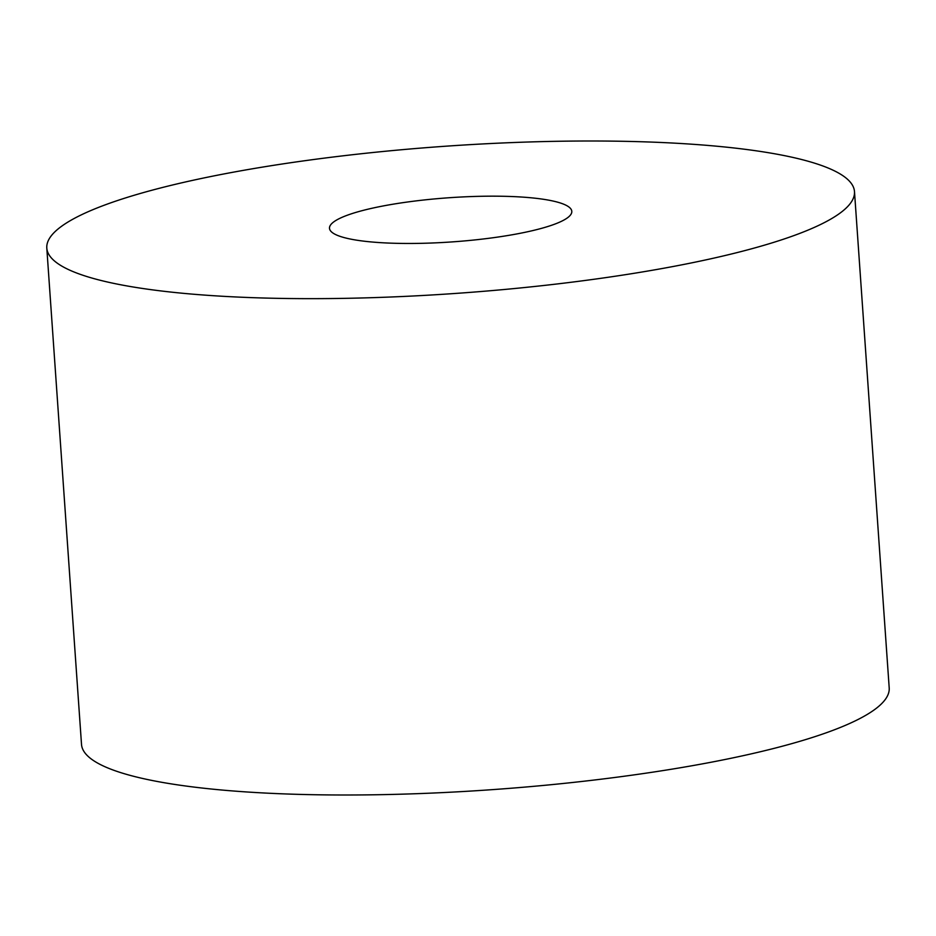 <?xml version="1.0" encoding="UTF-8"?>
<svg xmlns="http://www.w3.org/2000/svg" width="936" height="936" viewBox="0 0 936 936"><rect width="100%" height="100%" fill="white"/><g stroke="black" fill="none" stroke-linecap="round" stroke-linejoin="round"><path stroke-width="1.4" d="M794.746 235.275A404.832 73.78 176 0 1 343.255 298.373A404.832 73.78 176 0 1 46.8 248.063A404.832 73.78 176 0 1 106.54 204.364A404.832 73.78 176 0 1 558.031 141.278A404.832 73.78 176 0 1 854.486 191.587A404.832 73.78 176 0 1 794.746 235.275M854.486 191.587L889.2 687.937A404.832 73.78 176 0 1 829.46 731.636A404.832 73.78 176 0 1 377.969 794.722A404.832 73.78 176 0 1 81.514 744.412L46.8 248.063M347.42 215.186A121.446 22.136 176 0 1 482.859 196.256A121.446 22.136 176 0 1 571.802 211.349A121.446 22.136 176 0 1 553.878 224.464A121.446 22.136 176 0 1 418.427 243.383A121.446 22.136 176 0 1 329.495 228.29A121.446 22.136 176 0 1 347.42 215.186"/></g></svg>
